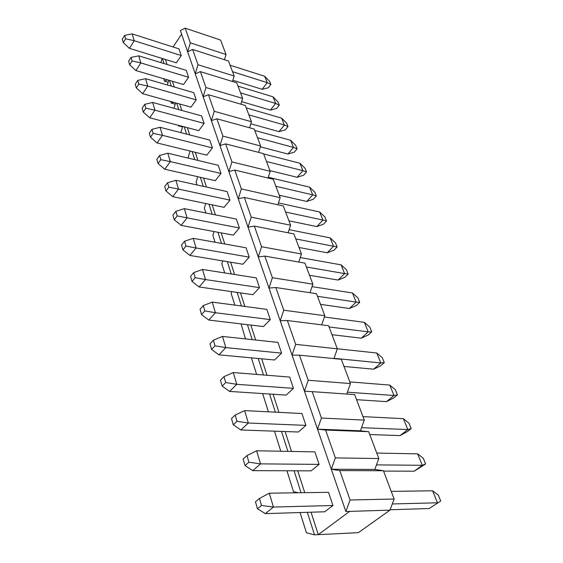 <?xml version="1.0" encoding="UTF-8"?>
<svg xmlns="http://www.w3.org/2000/svg" width="563" height="563" viewBox="0 0 563 563"><rect width="100%" height="100%" fill="white"/><g stroke="black" fill="none" stroke-linecap="round" stroke-linejoin="round"><path stroke-width="0.84" d="M324.717 511.781L265.314 513.625L273.421 507.052L332.958 505.504L324.717 511.781M429.112 508.537L440.73 501.056L429.112 508.537L390.131 509.747M259.459 498.466L261.492 505.44L257.467 508.755L255.461 501.802L259.459 498.466L269.283 493.188L328.51 492.315L332.958 505.504M391.236 491.393L432.602 490.781L437.465 502.794L392.291 503.962M269.283 493.188L273.421 507.052L261.492 505.44M257.467 508.755L265.314 513.625M440.73 501.056L438.303 495.095L432.602 490.781M311.184 470.844L252.766 470.647L260.528 463.87L319.094 464.384L311.184 470.844M414.241 471.196L422.271 465.291L425.607 463.968L414.241 471.196L383.565 471.09M246.981 455.601L248.902 462.195L245.046 465.615L243.153 459.035L246.981 455.601L256.615 450.766L314.879 451.885L319.094 464.384M376.753 453.074L417.64 453.855L422.271 465.291L376.478 464.89M256.615 450.766L260.528 463.87L248.902 462.195M245.046 465.615L252.766 470.647M425.607 463.968L423.292 458.289L417.64 453.855M298.348 432.004L240.887 429.977L248.339 423.024L305.941 425.389L298.348 432.004M400.068 435.6L407.802 429.569L411.194 428.619L407.338 431.624L400.068 435.6L369.736 434.53M235.179 415.058L236.995 421.293L233.293 424.805L231.499 418.576L235.179 415.058L244.631 410.61L301.944 413.516L305.941 425.389M362.966 416.613L403.382 418.668L407.802 429.569L361.552 427.669M244.631 410.61L248.339 423.024L236.995 421.293M233.293 424.805L240.887 429.977M411.194 428.619L408.984 423.2L403.382 418.668M286.159 395.106L229.627 391.426L236.784 384.325L293.457 388.35L286.159 395.106M386.542 401.644L393.994 395.493L397.443 394.881L393.72 397.942L386.542 401.644L356.562 399.688M223.997 376.64L225.714 382.551L222.16 386.134L220.464 380.229L223.997 376.64L233.272 372.558L289.656 377.069L293.457 388.35M349.834 381.89L389.772 385.085L393.994 395.493L347.413 392.186M233.272 372.558L236.784 384.325L225.714 382.551M222.16 386.134L229.627 391.426M397.443 394.881L395.332 389.709L389.772 385.085M274.554 360.003L218.944 354.838L225.826 347.617L281.584 353.135L274.554 360.003M373.621 369.201L380.806 362.952L384.304 362.656L380.715 365.76L373.621 369.201L344 366.45M213.384 340.186L215.017 345.802L211.597 349.447L209.985 343.838L213.384 340.186L222.491 336.442L277.967 342.395L281.584 353.135M337.314 348.771L376.781 353.008L380.806 362.952L334.014 358.321M222.491 336.442L225.826 347.617L215.017 345.802M211.597 349.447L218.944 354.838M384.304 362.656L382.284 357.709L376.781 353.008M263.505 326.568L208.789 320.065L215.418 312.739L270.282 319.601L263.505 326.568M361.263 338.18L368.209 331.853L371.735 331.839L368.272 334.985L361.263 338.18L331.994 334.704M203.299 305.554L204.855 310.896L201.561 314.583L200.027 309.256L203.299 305.554L212.244 302.113L266.834 309.368L270.282 319.601M324.372 317.018L364.352 322.339L368.209 331.853L329.059 326.955M212.244 302.113L215.418 312.739L204.855 310.896M201.561 314.583L208.789 320.065M371.735 331.839L369.807 327.103L364.352 322.339M252.963 294.681L199.126 286.975L205.516 279.565L259.501 287.637L252.963 294.681M349.44 308.496L356.147 302.092L359.708 302.338L356.358 305.519L349.44 308.496L320.516 304.351M193.707 272.612L195.192 277.693L192.011 281.43L190.554 276.349L193.707 272.612L202.497 269.452L256.214 277.876L259.501 287.637M312.036 286.637L352.459 292.978L356.147 302.092L317.476 296.307M202.497 269.452L205.516 279.565L195.192 277.693M192.011 281.43L199.126 286.975M359.708 302.338L357.857 297.806L352.459 292.978M242.906 264.244L189.914 255.447L196.086 247.973L249.219 257.136L242.906 264.244M338.11 280.05L344.598 273.59L348.18 274.068L344.943 277.285L338.11 280.05L309.53 275.307M184.573 241.231L185.987 246.073L182.919 249.845L181.525 245.004L184.573 241.231L193.208 238.325L246.08 247.811L249.219 257.136M300.304 257.544L341.065 264.856L344.598 273.59L306.392 266.996M193.208 238.325L196.086 247.973L185.987 246.073M182.919 249.845L189.914 255.447M348.18 274.068L346.414 269.726L341.065 264.856M233.293 235.158L181.131 225.376L187.092 217.846L239.395 227.994L233.293 235.158M327.244 252.773L333.528 246.263L337.131 246.967L333.993 250.204L327.244 252.773L299.016 247.481M175.867 211.315L177.211 215.932L174.248 219.725L172.918 215.108L175.867 211.315L184.347 208.648L236.39 219.084L239.395 227.994M289.122 229.662L330.136 237.889L333.528 246.263L295.779 238.937M184.347 208.648L187.092 217.846L177.211 215.932M174.248 219.725L181.131 225.376M337.131 246.967L335.435 242.801L330.136 237.889M224.095 207.332L172.75 196.663L178.506 189.091L230 200.132L224.095 207.332M316.821 226.6L322.909 220.049L326.526 220.949L323.486 224.208L316.821 226.6L288.925 220.802M167.549 182.75L168.837 187.162L165.972 190.977L164.706 186.571L167.549 182.75L175.888 180.301L227.128 191.603L230 200.132M278.453 202.919L319.65 212.005L322.909 220.049L285.617 212.054M175.888 180.301L178.506 189.091L168.837 187.162M165.972 190.977L172.75 196.663M326.526 220.949L324.893 216.952L319.65 212.005M215.291 180.688L164.734 169.217L170.308 161.616L221.006 173.453L215.291 180.688M306.807 201.455L312.711 194.868L316.336 195.959L313.387 199.239L306.807 201.455L279.248 195.206M159.603 155.458L160.835 159.674L158.062 163.502L156.852 159.287L159.603 155.458L167.802 153.213L218.254 165.29L221.006 173.453M268.262 177.261L309.58 187.148L312.711 194.868L275.87 186.269M167.802 153.213L170.308 161.616L160.835 159.674M158.062 163.502L164.734 169.217M316.336 195.959L314.766 192.117L309.58 187.148M206.853 155.156L157.063 142.953L162.461 135.331L212.392 147.9L206.853 155.156M297.18 177.289L302.908 170.68L306.539 171.94L303.682 175.227L297.18 177.289L269.951 170.617M152.003 129.349L153.178 133.382L150.497 137.224L149.336 133.192L152.003 129.349L160.061 127.287L209.753 140.067L212.392 147.9M263.639 153.924L299.896 163.249L302.908 170.68L266.51 161.518M160.061 127.287L162.461 135.331L153.178 133.382M150.497 137.224L157.063 142.953M306.539 171.94L305.033 168.238L299.896 163.249M198.76 130.658L149.716 117.801L154.952 110.172L204.13 123.388L198.76 130.658M287.918 154.037L293.478 147.407L297.116 148.822L294.343 152.123L287.918 154.037L260.366 146.816M144.726 104.352L145.852 108.216L143.248 112.058L142.136 108.195L144.726 104.352L152.65 102.466L201.596 115.879L204.13 123.388M254.757 130.447L290.585 140.264L293.478 147.407L257.516 137.745M152.65 102.466L154.952 110.172L145.852 108.216M143.248 112.058L149.716 117.801M297.116 148.822L295.666 145.268L290.585 140.264M190.984 107.146L142.678 93.69L147.752 86.055L196.198 99.869L190.984 107.146M279.002 131.651L284.406 125.014L288.045 126.569L285.35 129.87L279.002 131.651L250.802 123.797M137.752 80.389L138.829 84.098L136.309 87.941L135.24 84.239L137.752 80.389L145.55 78.665L193.763 92.649L196.198 99.869M246.221 107.864L281.62 118.131L284.406 125.014L248.874 114.88M145.55 78.665L147.752 86.055L138.829 84.098M136.309 87.941L142.678 93.69M288.045 126.569L286.644 123.142L281.62 118.131M183.517 84.549L135.922 70.558L140.849 62.922L188.584 77.272L183.517 84.549M270.416 110.088L275.666 103.437L279.304 105.133L276.679 108.434L270.416 110.088L241.647 101.636M131.059 57.405L132.094 60.966L129.645 64.808L128.624 61.254L131.059 57.405L138.73 55.836L186.24 70.333L188.584 77.272M238.008 86.132L272.978 96.808L275.666 103.437L240.563 92.888M138.73 55.836L140.849 62.922L132.094 60.966M129.645 64.808L135.922 70.558M279.304 105.133L277.96 101.826L272.978 96.808M176.339 62.824L129.434 48.348L134.219 40.719L181.258 55.547L176.339 62.824M262.133 89.299L267.242 82.648L270.873 84.464L268.326 87.765L262.133 89.299L232.878 80.27M124.634 35.342L125.633 38.763L123.255 42.598L122.27 39.185L124.634 35.342L132.192 33.907L179.006 48.875L181.258 55.547M230.091 65.202L264.652 76.251L267.242 82.648L232.554 71.712M132.192 33.907L134.219 40.719L125.633 38.763M123.255 42.598L129.434 48.348M270.873 84.464L269.578 81.276L264.652 76.251M345.858 511.514L331.304 469.225L339.778 470.584L350.052 499.986L345.858 511.514L389.99 510.127L394.128 499.036L383.431 470.738L374.817 469.429L378.815 458.528L368.666 431.687L360.419 430.808L364.282 420.097L354.641 394.593L312.198 391.651L321.424 418.049L364.282 420.097M389.99 510.127L358.406 532.654L318.264 534.66L349.623 511.401M374.817 469.429L331.304 469.225L187.648 51.768L190.322 42.83L185.192 28.15L220.59 40.072L226.044 54.505L224.447 59.72M312.198 391.651L304.442 391.165L308.214 380.25L299.453 355.183L292.021 355.077L295.674 344.352L287.348 320.523L280.212 320.755L283.745 310.213L275.821 287.531L268.966 288.073L272.386 277.714L264.835 256.095L258.241 256.911L261.563 246.735L254.356 226.101L248.009 227.178L251.239 217.17L244.349 197.465L238.233 198.767L241.365 188.922L234.785 170.082L228.888 171.595L231.928 161.912L225.629 143.882L219.936 145.585L222.899 136.063L216.861 118.786L211.357 120.658L214.243 111.291L208.458 94.725L203.13 96.759L205.945 87.532L200.386 71.635L195.234 73.809L197.979 64.731L192.637 49.46L228.515 61.029L234.187 76.033L232.491 81.508M200.386 71.635L236.749 82.817L242.653 98.419L240.851 104.176M208.458 94.725L245.32 105.478L251.457 121.721L249.55 127.773M216.861 118.786L254.237 129.061L260.634 145.979L258.593 152.369M225.629 143.882L263.526 153.636L270.198 171.272L268.016 178.014M234.785 170.082L273.217 179.259L280.177 197.662L277.841 204.791M244.349 197.465L283.33 205.995L290.592 225.214L288.094 232.779M254.356 226.101L293.886 233.926L301.486 254.019L298.791 262.048M264.835 256.095L304.928 263.125L312.88 284.16L309.981 292.711M275.821 287.531L316.483 293.696L324.816 315.723L321.677 324.851M287.348 320.523L328.595 325.724L337.336 348.828L333.922 358.589M299.453 355.183L341.298 359.314L350.467 383.572L346.752 394.044M350.052 499.986L394.128 499.036M192.637 49.46L187.648 51.768L180.357 30.578L185.192 28.15M331.304 469.225L335.344 457.902L378.815 458.528M360.419 430.808L317.518 429.161L325.618 430.062L335.344 457.902M317.518 429.161L321.424 418.049M300.072 512.548L306.455 532.83L314.52 534.85L307.328 512.316M301.071 492.716L294.069 470.788M298.538 492.759L293.541 491.759L286.933 470.767M287.869 451.364L281.5 431.413M280.789 451.23L274.477 431.167M275.356 412.172L269.564 394.03M268.396 411.813L262.654 393.579M263.484 374.972L258.22 358.483M256.629 374.43L251.422 357.85M252.203 339.63L247.424 324.654M241.091 323.901L245.461 338.905M241.464 305.998L237.129 292.415M231.71 291.641L231.14 293.386L234.834 305.118M231.238 273.956L227.311 261.654M222.709 260.887L221.808 263.709L224.707 272.935M221.484 243.399L217.93 232.273M214.06 231.548L212.877 235.313L215.059 242.252M212.167 214.229L208.964 204.186M205.755 203.524L204.32 208.12L205.847 212.955M203.264 186.339L200.386 177.303M197.775 176.712L196.128 182.06L197.043 184.967M194.749 159.66L192.159 151.553M190.097 151.046L188.26 157.056L188.619 158.196M186.592 134.114L184.284 126.865M182.708 126.45L180.836 132.636M178.774 109.623L176.719 103.17M175.593 102.86L173.96 108.3M179.323 125.563L178.45 125.866L178.267 125.289M171.279 86.125L169.449 80.418M168.731 80.206L167.317 84.978M173.404 102.248L171.286 103.078L170.793 101.523M164.072 63.57L162.468 58.545M162.123 58.432L160.898 62.599M167.464 79.833L164.389 81.156L163.615 78.7M339.778 470.584L383.431 470.738M190.322 42.83L226.044 54.505M197.979 64.731L234.187 76.033M205.945 87.532L242.653 98.419M214.243 111.291L251.457 121.721M222.899 136.063L260.634 145.979M231.928 161.912L270.198 171.272M241.365 188.922L280.177 197.662M251.239 217.17L290.592 225.214M261.563 246.735L301.486 254.019M272.386 277.714L312.88 284.16M283.745 310.213L324.816 315.723M295.674 344.352L337.336 348.828M308.214 380.25L350.467 383.572M325.618 430.062L368.666 431.687M173.094 46.982L181.596 34.181M165.416 59.453L167.035 64.471M172.44 81.297L174.277 86.998M179.752 104.014L181.821 110.461M187.359 127.674L189.689 134.909M195.291 152.32L197.894 160.413M203.553 178.028L206.459 187.043M212.188 204.855L215.411 214.876M221.203 232.892L224.771 243.99M230.633 262.203L234.581 274.484M240.5 292.894L244.863 306.448M250.845 325.062L255.651 340.003M261.704 358.807L266.989 375.254M273.104 394.255L278.924 412.348M285.096 431.54L291.493 451.435M297.721 470.802L304.752 492.667M311.036 512.203L318.264 534.66L314.52 534.85M164.389 81.156L168.126 82.247M171.286 103.078L175.199 104.162M178.45 125.866L182.56 126.942"/></g></svg>
